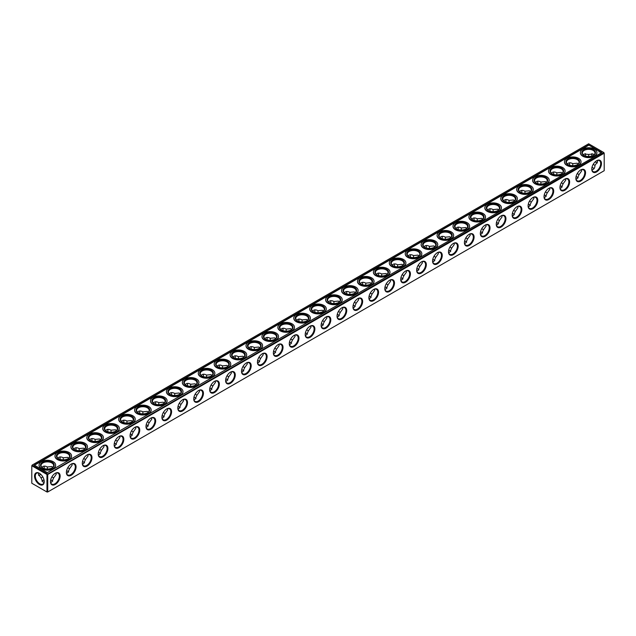 <?xml version="1.0" encoding="UTF-8"?>
<svg xmlns="http://www.w3.org/2000/svg" width="636" height="636" viewBox="0 0 636 636"><rect width="100%" height="100%" fill="white"/><g stroke="black" fill="none" stroke-linecap="round" stroke-linejoin="round"><path stroke-width="0.95" d="M591.973 167.467A6.845 3.951 180 0 1 593.301 168.023M576.049 176.657A6.845 3.951 180 0 1 577.385 177.213M560.125 185.855A6.845 3.951 180 0 1 561.461 186.404M544.209 195.045A6.845 3.951 180 0 1 545.537 195.602M528.285 204.236A6.845 3.951 180 0 1 529.621 204.792M512.362 213.426A6.845 3.951 180 0 1 513.697 213.982M496.446 222.624A6.845 3.951 180 0 1 497.773 223.172M480.522 231.814A6.845 3.951 180 0 1 481.857 232.371M464.598 241.004A6.845 3.951 180 0 1 465.934 241.561M448.682 250.194A6.845 3.951 180 0 1 450.01 250.751M432.758 259.393A6.845 3.951 180 0 1 434.086 259.941M416.834 268.583A6.845 3.951 180 0 1 418.17 269.131M400.919 277.773A6.845 3.951 180 0 1 402.246 278.33M384.995 286.963A6.845 3.951 180 0 1 386.322 287.52M369.071 296.153A6.845 3.951 180 0 1 370.406 296.71M353.155 305.352A6.845 3.951 180 0 1 354.483 305.9M337.231 314.542A6.845 3.951 180 0 1 338.559 315.098M321.307 323.732A6.845 3.951 180 0 1 322.643 324.288M305.391 332.922A6.845 3.951 180 0 1 306.719 333.479M289.467 342.12A6.845 3.951 180 0 1 290.795 342.669M273.544 351.31A6.845 3.951 180 0 1 274.879 351.867M257.628 360.501A6.845 3.951 180 0 1 258.955 361.057M241.704 369.691A6.845 3.951 180 0 1 243.031 370.247M225.78 378.889A6.845 3.951 180 0 1 227.116 379.438M209.864 388.079A6.845 3.951 180 0 1 211.192 388.636M193.94 397.269A6.845 3.951 180 0 1 195.268 397.826M178.016 406.46A6.845 3.951 180 0 1 179.352 407.016M162.101 415.65A6.845 3.951 180 0 1 163.428 416.206M146.177 424.848A6.845 3.951 180 0 1 147.504 425.397M130.253 434.038A6.845 3.951 180 0 1 131.588 434.595M114.337 443.228A6.845 3.951 180 0 1 115.665 443.785M98.413 452.419A6.845 3.951 180 0 1 99.741 452.975M82.489 461.617A6.845 3.951 180 0 1 83.825 462.165M66.573 470.807A6.845 3.951 180 0 1 67.901 471.363M42.699 480.554A6.845 3.951 180 0 1 44.027 479.997M50.649 479.997A6.845 3.951 180 0 1 51.977 480.554M47.724 474.488L604.2 153.204L604.2 170.71L47.724 491.986L47.724 474.488L46.961 474.488L46.961 491.986L47.724 491.986M46.961 474.488L31.8 465.735L31.8 483.233L46.961 491.986M591.989 167.395A6.304 3.641 180 0 1 593.118 167.912A6.304 3.641 180 0 1 594.064 168.612M576.065 176.585A6.304 3.641 180 0 1 577.194 177.102A6.304 3.641 180 0 1 578.14 177.802M560.141 185.776A6.304 3.641 180 0 1 561.278 186.3A6.304 3.641 180 0 1 562.216 186.992M544.225 194.974A6.304 3.641 180 0 1 545.354 195.491A6.304 3.641 180 0 1 546.3 196.182M528.301 204.164A6.304 3.641 180 0 1 529.43 204.681A6.304 3.641 180 0 1 530.376 205.38M512.378 213.354A6.304 3.641 180 0 1 513.514 213.871A6.304 3.641 180 0 1 514.452 214.57M496.462 222.544A6.304 3.641 180 0 1 497.591 223.061A6.304 3.641 180 0 1 498.537 223.761M480.538 231.743A6.304 3.641 180 0 1 481.667 232.259A6.304 3.641 180 0 1 482.613 232.951M464.614 240.933A6.304 3.641 180 0 1 465.751 241.449A6.304 3.641 180 0 1 466.689 242.141M448.698 250.123A6.304 3.641 180 0 1 449.827 250.64A6.304 3.641 180 0 1 450.773 251.339M432.774 259.313A6.304 3.641 180 0 1 433.903 259.83A6.304 3.641 180 0 1 434.849 260.529M416.85 268.503A6.304 3.641 180 0 1 417.987 269.028A6.304 3.641 180 0 1 418.925 269.72M400.934 277.701A6.304 3.641 180 0 1 402.063 278.218A6.304 3.641 180 0 1 403.009 278.91M385.011 286.892A6.304 3.641 180 0 1 386.139 287.408A6.304 3.641 180 0 1 387.086 288.108M369.087 296.082A6.304 3.641 180 0 1 370.224 296.599A6.304 3.641 180 0 1 371.162 297.298M353.171 305.272A6.304 3.641 180 0 1 354.3 305.797A6.304 3.641 180 0 1 355.246 306.488M337.247 314.47A6.304 3.641 180 0 1 338.376 314.987A6.304 3.641 180 0 1 339.322 315.679M321.323 323.66A6.304 3.641 180 0 1 322.46 324.177A6.304 3.641 180 0 1 323.398 324.877M305.407 332.851A6.304 3.641 180 0 1 306.536 333.367A6.304 3.641 180 0 1 307.482 334.067M289.483 342.041A6.304 3.641 180 0 1 290.612 342.558A6.304 3.641 180 0 1 291.558 343.257M273.56 351.239A6.304 3.641 180 0 1 274.696 351.756A6.304 3.641 180 0 1 275.634 352.447M257.644 360.429A6.304 3.641 180 0 1 258.773 360.946A6.304 3.641 180 0 1 259.719 361.646M241.72 369.619A6.304 3.641 180 0 1 242.849 370.136A6.304 3.641 180 0 1 243.795 370.836M225.796 378.81A6.304 3.641 180 0 1 226.933 379.326A6.304 3.641 180 0 1 227.871 380.026M209.88 388A6.304 3.641 180 0 1 211.009 388.524A6.304 3.641 180 0 1 211.955 389.216M193.956 397.198A6.304 3.641 180 0 1 195.085 397.715A6.304 3.641 180 0 1 196.031 398.406M178.032 406.388A6.304 3.641 180 0 1 179.169 406.905A6.304 3.641 180 0 1 180.107 407.604M162.116 415.578A6.304 3.641 180 0 1 163.245 416.095A6.304 3.641 180 0 1 164.191 416.795M146.193 424.768A6.304 3.641 180 0 1 147.321 425.293A6.304 3.641 180 0 1 148.268 425.985M130.269 433.967A6.304 3.641 180 0 1 131.406 434.483A6.304 3.641 180 0 1 132.344 435.175M114.353 443.157A6.304 3.641 180 0 1 115.482 443.674A6.304 3.641 180 0 1 116.428 444.373M98.429 452.347A6.304 3.641 180 0 1 99.558 452.864A6.304 3.641 180 0 1 100.504 453.563M82.505 461.537A6.304 3.641 180 0 1 83.642 462.054A6.304 3.641 180 0 1 84.58 462.754M66.589 470.735A6.304 3.641 180 0 1 67.718 471.252A6.304 3.641 180 0 1 68.664 471.944M41.936 481.142A6.304 3.641 180 0 1 42.882 480.442A6.304 3.641 180 0 1 44.011 479.926M50.665 479.926A6.304 3.641 180 0 1 51.794 480.442A6.304 3.641 180 0 1 52.74 481.142M50.459 481.659A6.845 3.951 -60 0 1 55.3 473.271A6.845 3.951 -60 0 1 60.142 476.07A6.845 3.951 -60 0 1 55.3 484.449A6.845 3.951 -60 0 1 50.459 481.659M66.383 472.461A6.845 3.951 -60 0 1 71.224 464.081A6.845 3.951 -60 0 1 76.058 466.872A6.845 3.951 -60 0 1 71.224 475.259A6.845 3.951 -60 0 1 66.383 472.461M82.298 463.27A6.845 3.951 -60 0 1 87.14 454.891A6.845 3.951 -60 0 1 91.982 457.682A6.845 3.951 -60 0 1 87.14 466.069A6.845 3.951 -60 0 1 82.298 463.27M98.222 454.08A6.845 3.951 -60 0 1 103.064 445.693A6.845 3.951 -60 0 1 107.905 448.491A6.845 3.951 -60 0 1 103.064 456.871A6.845 3.951 -60 0 1 98.222 454.08M114.146 444.89A6.845 3.951 -60 0 1 118.988 436.503A6.845 3.951 -60 0 1 123.821 439.301A6.845 3.951 -60 0 1 118.988 447.68A6.845 3.951 -60 0 1 114.146 444.89M130.062 435.692A6.845 3.951 -60 0 1 134.904 427.312A6.845 3.951 -60 0 1 139.745 430.103A6.845 3.951 -60 0 1 134.904 438.49A6.845 3.951 -60 0 1 130.062 435.692M145.986 426.502A6.845 3.951 -60 0 1 150.827 418.122A6.845 3.951 -60 0 1 155.669 420.913A6.845 3.951 -60 0 1 150.827 429.3A6.845 3.951 -60 0 1 145.986 426.502M161.91 417.311A6.845 3.951 -60 0 1 166.751 408.924A6.845 3.951 -60 0 1 171.585 411.723A6.845 3.951 -60 0 1 166.751 420.102A6.845 3.951 -60 0 1 161.91 417.311M177.826 408.121A6.845 3.951 -60 0 1 182.667 399.734A6.845 3.951 -60 0 1 187.509 402.532A6.845 3.951 -60 0 1 182.667 410.912A6.845 3.951 -60 0 1 177.826 408.121M193.749 398.923A6.845 3.951 -60 0 1 198.591 390.544A6.845 3.951 -60 0 1 203.433 393.334A6.845 3.951 -60 0 1 198.591 401.721A6.845 3.951 -60 0 1 193.749 398.923M209.673 389.733A6.845 3.951 -60 0 1 214.515 381.354A6.845 3.951 -60 0 1 219.348 384.144A6.845 3.951 -60 0 1 214.515 392.531A6.845 3.951 -60 0 1 209.673 389.733M225.597 380.543A6.845 3.951 -60 0 1 230.431 372.163A6.845 3.951 -60 0 1 235.272 374.954A6.845 3.951 -60 0 1 230.431 383.333A6.845 3.951 -60 0 1 225.597 380.543M241.513 371.352A6.845 3.951 -60 0 1 246.355 362.965A6.845 3.951 -60 0 1 251.196 365.764A6.845 3.951 -60 0 1 246.355 374.143A6.845 3.951 -60 0 1 241.513 371.352M257.437 362.162A6.845 3.951 -60 0 1 262.278 353.775A6.845 3.951 -60 0 1 267.112 356.573A6.845 3.951 -60 0 1 262.278 364.953A6.845 3.951 -60 0 1 257.437 362.162M273.361 352.964A6.845 3.951 -60 0 1 278.194 344.585A6.845 3.951 -60 0 1 283.036 347.375A6.845 3.951 -60 0 1 278.194 355.763A6.845 3.951 -60 0 1 273.361 352.964M289.277 343.774A6.845 3.951 -60 0 1 294.118 335.395A6.845 3.951 -60 0 1 298.96 338.185A6.845 3.951 -60 0 1 294.118 346.572A6.845 3.951 -60 0 1 289.277 343.774M305.2 334.584A6.845 3.951 -60 0 1 310.042 326.196A6.845 3.951 -60 0 1 314.876 328.995A6.845 3.951 -60 0 1 310.042 337.374A6.845 3.951 -60 0 1 305.2 334.584M321.124 325.394A6.845 3.951 -60 0 1 325.958 317.006A6.845 3.951 -60 0 1 330.8 319.805A6.845 3.951 -60 0 1 325.958 328.184A6.845 3.951 -60 0 1 321.124 325.394M337.04 316.195A6.845 3.951 -60 0 1 341.882 307.816A6.845 3.951 -60 0 1 346.723 310.606A6.845 3.951 -60 0 1 341.882 318.994A6.845 3.951 -60 0 1 337.04 316.195M352.964 307.005A6.845 3.951 -60 0 1 357.806 298.626A6.845 3.951 -60 0 1 362.639 301.416A6.845 3.951 -60 0 1 357.806 309.804A6.845 3.951 -60 0 1 352.964 307.005M368.888 297.815A6.845 3.951 -60 0 1 373.722 289.428A6.845 3.951 -60 0 1 378.563 292.226A6.845 3.951 -60 0 1 373.722 300.605A6.845 3.951 -60 0 1 368.888 297.815M384.804 288.625A6.845 3.951 -60 0 1 389.645 280.238A6.845 3.951 -60 0 1 394.487 283.036A6.845 3.951 -60 0 1 389.645 291.415A6.845 3.951 -60 0 1 384.804 288.625M400.728 279.427A6.845 3.951 -60 0 1 405.569 271.047A6.845 3.951 -60 0 1 410.403 273.838A6.845 3.951 -60 0 1 405.569 282.225A6.845 3.951 -60 0 1 400.728 279.427M416.652 270.236A6.845 3.951 -60 0 1 421.485 261.857A6.845 3.951 -60 0 1 426.327 264.648A6.845 3.951 -60 0 1 421.485 273.035A6.845 3.951 -60 0 1 416.652 270.236M432.567 261.046A6.845 3.951 -60 0 1 437.409 252.667A6.845 3.951 -60 0 1 442.251 255.457A6.845 3.951 -60 0 1 437.409 263.837A6.845 3.951 -60 0 1 432.567 261.046M448.491 251.856A6.845 3.951 -60 0 1 453.333 243.469A6.845 3.951 -60 0 1 458.174 246.267A6.845 3.951 -60 0 1 453.333 254.646A6.845 3.951 -60 0 1 448.491 251.856M464.415 242.666A6.845 3.951 -60 0 1 469.249 234.279A6.845 3.951 -60 0 1 474.09 237.077A6.845 3.951 -60 0 1 469.249 245.456A6.845 3.951 -60 0 1 464.415 242.666M480.331 233.468A6.845 3.951 -60 0 1 485.173 225.088A6.845 3.951 -60 0 1 490.014 227.879A6.845 3.951 -60 0 1 485.173 236.266A6.845 3.951 -60 0 1 480.331 233.468M496.255 224.277A6.845 3.951 -60 0 1 501.096 215.898A6.845 3.951 -60 0 1 505.938 218.689A6.845 3.951 -60 0 1 501.096 227.076A6.845 3.951 -60 0 1 496.255 224.277M512.179 215.087A6.845 3.951 -60 0 1 517.012 206.7A6.845 3.951 -60 0 1 521.854 209.498A6.845 3.951 -60 0 1 517.012 217.878A6.845 3.951 -60 0 1 512.179 215.087M528.095 205.897A6.845 3.951 -60 0 1 532.936 197.51A6.845 3.951 -60 0 1 537.778 200.308A6.845 3.951 -60 0 1 532.936 208.688A6.845 3.951 -60 0 1 528.095 205.897M544.019 196.699A6.845 3.951 -60 0 1 548.86 188.32A6.845 3.951 -60 0 1 553.702 191.11A6.845 3.951 -60 0 1 548.86 199.497A6.845 3.951 -60 0 1 544.019 196.699M559.942 187.509A6.845 3.951 -60 0 1 564.776 179.129A6.845 3.951 -60 0 1 569.618 181.92A6.845 3.951 -60 0 1 564.776 190.307A6.845 3.951 -60 0 1 559.942 187.509M575.858 178.319A6.845 3.951 -60 0 1 580.7 169.931A6.845 3.951 -60 0 1 585.541 172.73A6.845 3.951 -60 0 1 580.7 181.109A6.845 3.951 -60 0 1 575.858 178.319M591.782 169.128A6.845 3.951 -60 0 1 596.624 160.741A6.845 3.951 -60 0 1 601.465 163.539A6.845 3.951 -60 0 1 596.624 171.919A6.845 3.951 -60 0 1 591.782 169.128M604.2 153.204L603.818 152.545L47.342 474.265M34.535 476.07A6.845 3.951 60 0 1 39.376 473.271A6.845 3.951 60 0 1 44.218 481.659A6.845 3.951 60 0 1 39.376 484.449A6.845 3.951 60 0 1 34.535 476.07M31.8 465.735L32.182 465.075L47.342 473.82M585.533 154.572A6.845 3.951 -60 0 1 585.351 156.003M569.618 163.762A6.845 3.951 -60 0 1 569.427 165.193M553.694 172.96A6.845 3.951 -60 0 1 553.511 174.383M537.77 182.15A6.845 3.951 -60 0 1 537.587 183.581M521.854 191.341A6.845 3.951 -60 0 1 521.663 192.772M505.93 200.531A6.845 3.951 -60 0 1 505.747 201.962M490.006 209.721A6.845 3.951 -60 0 1 489.823 211.152M474.09 218.919A6.845 3.951 -60 0 1 473.9 220.35M458.166 228.109A6.845 3.951 -60 0 1 457.984 229.54M442.243 237.3A6.845 3.951 -60 0 1 442.06 238.731M426.327 246.49A6.845 3.951 -60 0 1 426.136 247.921M410.403 255.688A6.845 3.951 -60 0 1 410.22 257.111M394.479 264.878A6.845 3.951 -60 0 1 394.296 266.309M378.563 274.068A6.845 3.951 -60 0 1 378.372 275.499M362.639 283.259A6.845 3.951 -60 0 1 362.456 284.69M346.715 292.457A6.845 3.951 -60 0 1 346.533 293.88M330.8 301.647A6.845 3.951 -60 0 1 330.609 303.078M314.876 310.837A6.845 3.951 -60 0 1 314.693 312.268M298.952 320.027A6.845 3.951 -60 0 1 298.769 321.458M283.036 329.217A6.845 3.951 -60 0 1 282.845 330.648M267.112 338.416A6.845 3.951 -60 0 1 266.929 339.847M251.188 347.606A6.845 3.951 -60 0 1 251.005 349.037M235.272 356.796A6.845 3.951 -60 0 1 235.082 358.227M219.348 365.986A6.845 3.951 -60 0 1 219.166 367.417M203.425 375.184A6.845 3.951 -60 0 1 203.242 376.607M187.509 384.375A6.845 3.951 -60 0 1 187.318 385.806M171.585 393.565A6.845 3.951 -60 0 1 171.402 394.996M155.661 402.755A6.845 3.951 -60 0 1 155.478 404.186M139.745 411.953A6.845 3.951 -60 0 1 139.554 413.376M123.821 421.143A6.845 3.951 -60 0 1 123.638 422.574M107.897 430.333A6.845 3.951 -60 0 1 107.715 431.765M91.982 439.524A6.845 3.951 -60 0 1 91.791 440.955M76.058 448.714A6.845 3.951 -60 0 1 75.875 450.145M60.134 457.912A6.845 3.951 -60 0 1 59.951 459.343M44.218 467.102A6.845 3.951 -60 0 1 44.027 468.533M40.72 474.265A6.845 3.951 -60 0 1 39.575 475.14M596.425 162.609A6.845 3.951 60 0 1 595.28 161.735M591.973 156.003A6.845 3.951 60 0 1 591.782 154.572M597.315 160.495L597.578 161.735L594.962 165.376L593.197 164.358M594.962 165.376C594.891 168.023 593.873 169.518 591.909 169.852M581.391 169.685L581.654 170.925L579.046 174.566L577.281 173.549M579.046 174.566L577.194 178.652L575.993 179.042M565.468 178.875L565.738 180.123L563.122 183.756L561.357 182.739M563.122 183.756L561.278 187.843L560.07 188.232M549.552 188.073L549.814 189.313L547.198 192.954L545.434 191.929M547.198 192.954L545.354 197.033L544.146 197.422M533.628 197.263L533.89 198.504L531.283 202.145L529.518 201.127M531.283 202.145L529.43 206.223L528.23 206.62M517.704 206.454L517.974 207.694L515.359 211.335L513.594 210.317M515.359 211.335L513.514 215.413L512.306 215.811M501.788 215.644L502.05 216.884L499.435 220.525L497.67 219.507M499.435 220.525L497.591 224.611L496.382 225.001M485.864 224.842L486.127 226.082L483.519 229.723L481.754 228.698M483.519 229.723L481.667 233.802L480.466 234.191M469.94 234.032L470.211 235.272L467.595 238.913L465.83 237.888M467.595 238.913L465.751 242.992L464.542 243.389M454.025 243.222L454.287 244.463L451.671 248.104L449.906 247.086M451.671 248.104L449.827 252.182L448.618 252.579M438.101 252.413L438.363 253.653L435.755 257.294L433.99 256.276M435.755 257.294L433.903 261.38L432.703 261.77M422.177 261.611L422.447 262.851L419.832 266.484L418.067 265.466M419.832 266.484L417.987 270.57L416.779 270.96M406.261 270.801L406.523 272.041L403.908 275.682L402.143 274.657M403.908 275.682L402.063 279.76L400.855 280.15M390.337 279.991L390.599 281.231L387.992 284.872L386.227 283.855M387.992 284.872L386.139 288.951L384.939 289.348M374.413 289.181L374.684 290.421L372.068 294.063L370.303 293.045M372.068 294.063L370.224 298.149L369.015 298.538M358.497 298.371L358.76 299.62L356.144 303.253L354.379 302.235M356.144 303.253L354.3 307.339L353.091 307.729M342.573 307.57L342.836 308.81L340.228 312.451L338.463 311.425M340.228 312.451L338.376 316.529L337.175 316.919M326.65 316.76L326.912 318L324.304 321.641L322.539 320.624M324.304 321.641L322.46 325.719L321.252 326.117M310.734 325.95L310.996 327.19L308.38 330.831L306.616 329.814M308.38 330.831L306.536 334.91L305.328 335.307M294.81 335.14L295.072 336.38L292.465 340.022L290.692 339.004M292.465 340.022L290.612 344.108L289.412 344.497M278.886 344.338L279.148 345.579L276.541 349.22L274.776 348.194M276.541 349.22L274.696 353.298L273.488 353.688M262.97 353.529L263.232 354.769L260.617 358.41L258.852 357.392M260.617 358.41L258.773 362.488L257.564 362.886M247.046 362.719L247.309 363.959L244.701 367.6L242.928 366.582M244.701 367.6L242.849 371.678L241.648 372.076M231.122 371.909L231.385 373.149L228.777 376.79L227.012 375.773M228.777 376.79L226.933 380.877L225.724 381.266M215.207 381.107L215.469 382.347L212.853 385.98L211.088 384.963M212.853 385.98L211.009 390.067L209.8 390.456M199.283 390.297L199.545 391.538L196.937 395.179L195.165 394.153M196.937 395.179L195.085 399.257L193.885 399.647M183.359 399.488L183.621 400.728L181.014 404.369L179.249 403.351M181.014 404.369L179.169 408.447L177.961 408.845M167.443 408.678L167.705 409.918L165.09 413.559L163.325 412.541M165.09 413.559L163.245 417.645L162.037 418.035M151.519 417.868L151.781 419.116L149.174 422.749L147.401 421.732M149.174 422.749L147.321 426.836L146.121 427.225M135.595 427.066L135.858 428.306L133.25 431.947L131.485 430.922M133.25 431.947L131.406 436.026L130.197 436.415M119.679 436.256L119.942 437.496L117.326 441.138L115.561 440.12M117.326 441.138L115.482 445.216L114.273 445.613M103.755 445.446L104.018 446.687L101.41 450.328L99.637 449.31M101.41 450.328L99.558 454.406L98.357 454.804M87.832 454.637L88.094 455.877L85.486 459.518L83.721 458.5M85.486 459.518L83.642 463.604L82.434 463.994M71.916 463.835L72.178 465.075L69.562 468.716L67.798 467.691M69.562 468.716L67.718 472.794L66.51 473.184M44.091 482.382L42.882 481.985L41.038 477.906L42.803 476.889M55.992 473.025L56.254 474.265L53.647 477.906L51.874 476.889M53.647 477.906L51.794 481.985L50.594 482.382M55.101 473.391A6.304 3.641 -60 0 1 58.067 473.184A6.304 3.641 -60 0 1 58.067 480.458A6.304 3.641 -60 0 1 51.762 484.099A6.304 3.641 -60 0 1 50.467 481.428M71.025 464.201A6.304 3.641 -60 0 1 73.991 463.986A6.304 3.641 -60 0 1 73.991 471.268A6.304 3.641 -60 0 1 67.686 474.909A6.304 3.641 -60 0 1 66.383 472.238M86.949 455.002A6.304 3.641 -60 0 1 89.915 454.796A6.304 3.641 -60 0 1 89.915 462.078A6.304 3.641 -60 0 1 83.61 465.719A6.304 3.641 -60 0 1 82.306 463.04M102.865 445.812A6.304 3.641 -60 0 1 105.83 445.605A6.304 3.641 -60 0 1 105.83 452.888A6.304 3.641 -60 0 1 99.526 456.521A6.304 3.641 -60 0 1 98.23 453.85M118.789 436.622A6.304 3.641 -60 0 1 121.754 436.415A6.304 3.641 -60 0 1 121.754 443.69A6.304 3.641 -60 0 1 115.45 447.331A6.304 3.641 -60 0 1 114.146 444.659M134.713 427.432A6.304 3.641 -60 0 1 137.678 427.217A6.304 3.641 -60 0 1 137.678 434.499A6.304 3.641 -60 0 1 131.374 438.14A6.304 3.641 -60 0 1 130.07 435.469M150.629 418.234A6.304 3.641 -60 0 1 153.594 418.027A6.304 3.641 -60 0 1 153.594 425.309A6.304 3.641 -60 0 1 147.29 428.95A6.304 3.641 -60 0 1 145.994 426.279M166.553 409.043A6.304 3.641 -60 0 1 169.518 408.837A6.304 3.641 -60 0 1 169.518 416.119A6.304 3.641 -60 0 1 163.214 419.752A6.304 3.641 -60 0 1 161.91 417.081M182.476 399.853A6.304 3.641 -60 0 1 185.442 399.647A6.304 3.641 -60 0 1 185.442 406.921A6.304 3.641 -60 0 1 179.137 410.562A6.304 3.641 -60 0 1 177.834 407.891M198.392 390.663A6.304 3.641 -60 0 1 201.358 390.448A6.304 3.641 -60 0 1 201.358 397.731A6.304 3.641 -60 0 1 195.053 401.372A6.304 3.641 -60 0 1 193.757 398.7M214.316 381.465A6.304 3.641 -60 0 1 217.281 381.258A6.304 3.641 -60 0 1 217.281 388.54A6.304 3.641 -60 0 1 210.977 392.181A6.304 3.641 -60 0 1 209.673 389.51M230.24 372.275A6.304 3.641 -60 0 1 233.205 372.068A6.304 3.641 -60 0 1 233.205 379.35A6.304 3.641 -60 0 1 226.901 382.991A6.304 3.641 -60 0 1 225.597 380.312M246.156 363.084A6.304 3.641 -60 0 1 249.121 362.878A6.304 3.641 -60 0 1 249.121 370.152A6.304 3.641 -60 0 1 242.817 373.793A6.304 3.641 -60 0 1 241.521 371.122M262.08 353.894A6.304 3.641 -60 0 1 265.045 353.688A6.304 3.641 -60 0 1 265.045 360.962A6.304 3.641 -60 0 1 258.741 364.603A6.304 3.641 -60 0 1 257.437 361.932M278.004 344.704A6.304 3.641 -60 0 1 280.969 344.489A6.304 3.641 -60 0 1 280.969 351.772A6.304 3.641 -60 0 1 274.665 355.413A6.304 3.641 -60 0 1 273.361 352.742M293.919 335.506A6.304 3.641 -60 0 1 296.885 335.299A6.304 3.641 -60 0 1 296.885 342.581A6.304 3.641 -60 0 1 290.58 346.223A6.304 3.641 -60 0 1 289.285 343.543M309.843 326.316A6.304 3.641 -60 0 1 312.809 326.109A6.304 3.641 -60 0 1 312.809 333.391A6.304 3.641 -60 0 1 306.504 337.024A6.304 3.641 -60 0 1 305.2 334.353M325.767 317.125A6.304 3.641 -60 0 1 328.733 316.919A6.304 3.641 -60 0 1 328.733 324.193A6.304 3.641 -60 0 1 322.428 327.834A6.304 3.641 -60 0 1 321.124 325.163M341.683 307.935A6.304 3.641 -60 0 1 344.648 307.721A6.304 3.641 -60 0 1 344.648 315.003A6.304 3.641 -60 0 1 338.344 318.644A6.304 3.641 -60 0 1 337.048 315.973M357.607 298.737A6.304 3.641 -60 0 1 360.572 298.53A6.304 3.641 -60 0 1 360.572 305.813A6.304 3.641 -60 0 1 354.268 309.454A6.304 3.641 -60 0 1 352.964 306.783M373.531 289.547A6.304 3.641 -60 0 1 376.496 289.34A6.304 3.641 -60 0 1 376.496 296.622A6.304 3.641 -60 0 1 370.192 300.256A6.304 3.641 -60 0 1 368.888 297.584M389.447 280.357A6.304 3.641 -60 0 1 392.412 280.15A6.304 3.641 -60 0 1 392.412 287.424A6.304 3.641 -60 0 1 386.108 291.065A6.304 3.641 -60 0 1 384.812 288.394M405.37 271.167A6.304 3.641 -60 0 1 408.336 270.952A6.304 3.641 -60 0 1 408.336 278.234A6.304 3.641 -60 0 1 402.031 281.875A6.304 3.641 -60 0 1 400.728 279.204M421.294 261.968A6.304 3.641 -60 0 1 424.26 261.762A6.304 3.641 -60 0 1 424.26 269.044A6.304 3.641 -60 0 1 417.955 272.685A6.304 3.641 -60 0 1 416.652 270.014M437.21 252.778A6.304 3.641 -60 0 1 440.176 252.572A6.304 3.641 -60 0 1 440.176 259.854A6.304 3.641 -60 0 1 433.871 263.495A6.304 3.641 -60 0 1 432.575 260.816M453.134 243.588A6.304 3.641 -60 0 1 456.099 243.381A6.304 3.641 -60 0 1 456.099 250.656A6.304 3.641 -60 0 1 449.795 254.297A6.304 3.641 -60 0 1 448.491 251.625M469.058 234.398A6.304 3.641 -60 0 1 472.023 234.191A6.304 3.641 -60 0 1 472.023 241.465A6.304 3.641 -60 0 1 465.719 245.106A6.304 3.641 -60 0 1 464.415 242.435M484.982 225.208A6.304 3.641 -60 0 1 487.939 224.993A6.304 3.641 -60 0 1 487.939 232.275A6.304 3.641 -60 0 1 481.635 235.916A6.304 3.641 -60 0 1 480.339 233.245M500.898 216.009A6.304 3.641 -60 0 1 503.863 215.803A6.304 3.641 -60 0 1 503.863 223.085A6.304 3.641 -60 0 1 497.559 226.726A6.304 3.641 -60 0 1 496.255 224.047M516.822 206.819A6.304 3.641 -60 0 1 519.787 206.613A6.304 3.641 -60 0 1 519.787 213.895A6.304 3.641 -60 0 1 513.483 217.528A6.304 3.641 -60 0 1 512.179 214.857M532.745 197.629A6.304 3.641 -60 0 1 535.703 197.422A6.304 3.641 -60 0 1 535.703 204.697A6.304 3.641 -60 0 1 529.398 208.338A6.304 3.641 -60 0 1 528.103 205.667M548.661 188.439A6.304 3.641 -60 0 1 551.627 188.224A6.304 3.641 -60 0 1 551.627 195.506A6.304 3.641 -60 0 1 545.322 199.148A6.304 3.641 -60 0 1 544.019 196.476M564.585 179.241A6.304 3.641 -60 0 1 567.551 179.034A6.304 3.641 -60 0 1 567.551 186.316A6.304 3.641 -60 0 1 561.246 189.957A6.304 3.641 -60 0 1 559.942 187.286M580.509 170.05A6.304 3.641 -60 0 1 583.474 169.844A6.304 3.641 -60 0 1 583.474 177.126A6.304 3.641 -60 0 1 577.162 180.759A6.304 3.641 -60 0 1 575.866 178.088M596.425 160.86A6.304 3.641 -60 0 1 599.39 160.654A6.304 3.641 -60 0 1 599.39 167.928A6.304 3.641 -60 0 1 593.086 171.569A6.304 3.641 -60 0 1 591.782 168.898M32.182 465.075L588.658 143.792L603.818 152.545M44.218 481.428A6.304 3.641 60 0 1 42.914 484.099A6.304 3.641 60 0 1 38.057 482.414A6.304 3.641 60 0 1 35.306 476.07A6.304 3.641 60 0 1 36.61 473.184A6.304 3.641 60 0 1 39.575 473.391M585.406 153.618A6.304 3.641 -60 0 1 585.541 154.786A6.304 3.641 -60 0 1 585.422 156.027M569.49 162.816A6.304 3.641 -60 0 1 569.618 163.977A6.304 3.641 -60 0 1 569.498 165.217M553.566 172.006A6.304 3.641 -60 0 1 553.702 173.167A6.304 3.641 -60 0 1 553.582 174.407M537.643 181.196A6.304 3.641 -60 0 1 537.778 182.365A6.304 3.641 -60 0 1 537.659 183.597M521.727 190.387A6.304 3.641 -60 0 1 521.854 191.555A6.304 3.641 -60 0 1 521.735 192.795M505.803 199.585A6.304 3.641 -60 0 1 505.938 200.745A6.304 3.641 -60 0 1 505.819 201.986M489.879 208.775A6.304 3.641 -60 0 1 490.014 209.936A6.304 3.641 -60 0 1 489.895 211.176M473.963 217.965A6.304 3.641 -60 0 1 474.09 219.134A6.304 3.641 -60 0 1 473.971 220.366M458.039 227.155A6.304 3.641 -60 0 1 458.174 228.324A6.304 3.641 -60 0 1 458.055 229.564M442.115 236.354A6.304 3.641 -60 0 1 442.251 237.514A6.304 3.641 -60 0 1 442.131 238.754M426.2 245.544A6.304 3.641 -60 0 1 426.327 246.704A6.304 3.641 -60 0 1 426.207 247.945M410.276 254.734A6.304 3.641 -60 0 1 410.403 255.903A6.304 3.641 -60 0 1 410.292 257.135M394.352 263.924A6.304 3.641 -60 0 1 394.487 265.093A6.304 3.641 -60 0 1 394.368 266.333M378.436 273.114A6.304 3.641 -60 0 1 378.563 274.283A6.304 3.641 -60 0 1 378.444 275.523M362.512 282.312A6.304 3.641 -60 0 1 362.639 283.473A6.304 3.641 -60 0 1 362.528 284.713M346.588 291.503A6.304 3.641 -60 0 1 346.723 292.663A6.304 3.641 -60 0 1 346.604 293.904M330.672 300.693A6.304 3.641 -60 0 1 330.8 301.861A6.304 3.641 -60 0 1 330.68 303.094M314.748 309.883A6.304 3.641 -60 0 1 314.876 311.052A6.304 3.641 -60 0 1 314.764 312.292M298.825 319.081A6.304 3.641 -60 0 1 298.96 320.242A6.304 3.641 -60 0 1 298.841 321.482M282.909 328.271A6.304 3.641 -60 0 1 283.036 329.432A6.304 3.641 -60 0 1 282.917 330.672M266.985 337.462A6.304 3.641 -60 0 1 267.112 338.63A6.304 3.641 -60 0 1 267.001 339.863M251.061 346.652A6.304 3.641 -60 0 1 251.196 347.82A6.304 3.641 -60 0 1 251.077 349.061M235.145 355.85A6.304 3.641 -60 0 1 235.272 357.011A6.304 3.641 -60 0 1 235.153 358.251M219.221 365.04A6.304 3.641 -60 0 1 219.348 366.201A6.304 3.641 -60 0 1 219.237 367.441M203.297 374.23A6.304 3.641 -60 0 1 203.433 375.399A6.304 3.641 -60 0 1 203.313 376.631M187.381 383.421A6.304 3.641 -60 0 1 187.509 384.589A6.304 3.641 -60 0 1 187.389 385.829M171.458 392.611A6.304 3.641 -60 0 1 171.585 393.779A6.304 3.641 -60 0 1 171.474 395.02M155.534 401.809A6.304 3.641 -60 0 1 155.669 402.97A6.304 3.641 -60 0 1 155.55 404.21M139.618 410.999A6.304 3.641 -60 0 1 139.745 412.16A6.304 3.641 -60 0 1 139.626 413.4M123.694 420.189A6.304 3.641 -60 0 1 123.821 421.358A6.304 3.641 -60 0 1 123.71 422.59M107.77 429.38A6.304 3.641 -60 0 1 107.905 430.548A6.304 3.641 -60 0 1 107.786 431.788M91.854 438.578A6.304 3.641 -60 0 1 91.982 439.738A6.304 3.641 -60 0 1 91.862 440.979M75.93 447.768A6.304 3.641 -60 0 1 76.058 448.929A6.304 3.641 -60 0 1 75.946 450.169M60.007 456.958A6.304 3.641 -60 0 1 60.142 458.127A6.304 3.641 -60 0 1 60.023 459.359M44.091 466.148A6.304 3.641 -60 0 1 44.218 467.317A6.304 3.641 -60 0 1 44.099 468.557M40.776 474.313A6.304 3.641 -60 0 1 39.758 475.036A6.304 3.641 -60 0 1 38.685 475.505M591.901 156.027A6.304 3.641 60 0 1 591.782 154.786A6.304 3.641 60 0 1 591.909 153.618M597.315 162.975A6.304 3.641 60 0 1 596.242 162.506A6.304 3.641 60 0 1 595.224 161.79M572.742 165.686L572.742 163.651L577.194 163.206L578.14 164.056M588.658 156.496L588.658 154.453L593.118 154.015L594.064 154.858M583.26 154.858L584.206 154.015L588.658 154.453M556.818 174.876L556.818 172.841L561.278 172.396L562.216 173.246M567.336 164.056C568.608 162.53 570.405 162.395 572.742 163.651L572.742 163.651M540.894 184.074L540.894 182.031L545.354 181.594L546.3 182.437M551.42 173.246C552.684 171.72 554.489 171.585 556.818 172.841L556.818 172.841M524.978 193.264L524.978 191.221L529.43 190.784L530.376 191.627M535.496 182.437C536.768 180.91 538.565 180.775 540.894 182.031L540.894 182.031M509.054 202.455L509.054 200.419L513.514 199.974L514.452 200.825M519.572 191.627C520.844 190.1 522.641 189.965 524.978 191.221L524.978 191.221M493.131 211.645L493.131 209.61L497.591 209.165L498.537 210.015M503.656 200.825C504.92 199.299 506.725 199.155 509.054 200.419L509.054 200.419M477.215 220.843L477.215 218.8L481.667 218.355L482.613 219.205M487.733 210.015C489.005 208.489 490.801 208.354 493.131 209.61L493.131 209.61M461.291 230.033L461.291 227.99L465.751 227.553L466.689 228.396M471.809 219.205C473.081 217.679 474.877 217.544 477.215 218.8L477.215 218.8M445.367 239.223L445.367 237.18L449.827 236.743L450.773 237.594M455.893 228.396C457.157 226.869 458.961 226.734 461.291 227.99L461.291 227.99M429.451 248.414L429.451 246.378L433.903 245.933L434.849 246.784M439.969 237.594C441.241 236.059 443.038 235.924 445.367 237.18L445.367 237.18M413.527 257.604L413.527 255.569L417.987 255.123L418.925 255.974M424.045 246.784C425.317 245.258 427.114 245.122 429.451 246.378L429.451 246.378M397.603 266.802L397.603 264.759L402.063 264.322L403.009 265.164M408.129 255.974C409.393 254.448 411.198 254.313 413.527 255.569L413.527 255.569M381.687 275.992L381.687 273.949L386.139 273.512L387.086 274.355M392.205 265.164C393.477 263.638 395.274 263.503 397.603 264.759L397.603 264.759M365.764 285.182L365.764 283.147L370.224 282.702L371.162 283.553M376.281 274.355C377.553 272.828 379.35 272.693 381.687 273.949L381.687 273.949M349.84 294.373L349.84 292.337L354.3 291.892L355.246 292.743M360.366 283.553C361.63 282.026 363.434 281.891 365.764 283.147L365.764 283.147M333.924 303.571L333.924 301.528L338.376 301.09L339.322 301.933M344.442 292.743C345.714 291.216 347.51 291.081 349.84 292.337L349.84 292.337M318 312.761L318 310.718L322.46 310.281L323.398 311.123M328.518 301.933C329.79 300.407 331.587 300.272 333.924 301.528L333.924 301.528M302.076 321.951L302.076 319.916L306.536 319.471L307.482 320.321M312.602 311.123C313.866 309.597 315.671 309.462 318 310.718L318 310.718M286.16 331.141L286.16 329.106L290.612 328.661L291.558 329.512M296.678 320.321C297.95 318.795 299.747 318.652 302.076 319.916L302.076 319.916M270.236 340.34L270.236 338.296L274.696 337.851L275.634 338.702M280.754 329.512C282.026 327.985 283.823 327.85 286.16 329.106L286.16 329.106M254.313 349.53L254.313 347.487L258.773 347.049L259.719 347.892M264.838 338.702C266.102 337.175 267.907 337.04 270.236 338.296L270.236 338.296M238.397 358.72L238.397 356.677L242.849 356.24L243.795 357.09M248.915 347.892C250.186 346.366 251.983 346.23 254.313 347.487L254.313 347.487M222.473 367.91L222.473 365.875L226.933 365.43L227.871 366.28M232.991 357.09C234.263 355.556 236.059 355.421 238.397 356.677L238.397 356.677M206.549 377.1L206.549 375.065L211.009 374.62L211.955 375.471M217.075 366.28C218.339 364.754 220.143 364.619 222.473 365.875L222.473 365.875M190.633 386.298L190.633 384.255L195.085 383.818L196.031 384.661M201.151 375.471C202.423 373.944 204.22 373.809 206.549 375.065L206.549 375.065M174.709 395.489L174.709 393.445L179.169 393.008L180.107 393.859M185.227 384.661C186.499 383.134 188.296 382.999 190.633 384.255L190.633 384.255M158.785 404.679L158.785 402.644L163.245 402.198L164.191 403.049M169.311 393.859C170.575 392.325 172.38 392.189 174.709 393.445L174.709 393.445M142.869 413.869L142.869 411.834L147.321 411.389L148.268 412.239M153.387 403.049C154.659 401.523 156.456 401.388 158.785 402.644L158.785 402.644M126.946 423.067L126.946 421.024L131.406 420.587L132.344 421.43M137.463 412.239C138.735 410.713 140.532 410.578 142.869 411.834L142.869 411.834M111.022 432.257L111.022 430.214L115.482 429.777L116.428 430.62M121.548 421.43C122.812 419.903 124.616 419.768 126.946 421.024L126.946 421.024M95.106 441.448L95.106 439.412L99.558 438.967L100.504 439.818M105.624 430.62C106.896 429.093 108.692 428.958 111.022 430.214L111.022 430.214M79.182 450.638L79.182 448.603L83.642 448.157L84.58 449.008M89.7 439.818C90.972 438.291 92.769 438.148 95.106 439.412L95.106 439.412M63.258 459.836L63.258 457.793L67.718 457.348L68.664 458.198M73.784 449.008C75.048 447.482 76.853 447.347 79.182 448.603L79.182 448.603M47.342 469.026L47.342 466.983L51.794 466.546L52.74 467.388M57.86 458.198C59.132 456.672 60.929 456.537 63.258 457.793L63.258 457.793M41.038 477.906L38.422 474.265L38.685 473.025M41.936 467.388C43.208 465.862 45.005 465.727 47.342 466.983L47.342 466.983M601.783 152.545L588.658 144.968L34.217 465.075L47.342 472.643L601.783 152.545M568.099 164.637A6.304 3.641 180 0 1 566.438 162.18A6.304 3.641 180 0 1 572.742 158.539A6.304 3.641 180 0 1 579.046 162.18A6.304 3.641 180 0 1 577.385 164.637M584.023 155.446A6.304 3.641 180 0 1 582.353 152.982A6.304 3.641 180 0 1 588.658 149.341A6.304 3.641 180 0 1 594.962 152.982A6.304 3.641 180 0 1 593.301 155.446M552.175 173.835A6.304 3.641 180 0 1 550.514 171.37A6.304 3.641 180 0 1 556.818 167.729A6.304 3.641 180 0 1 563.122 171.37A6.304 3.641 180 0 1 561.461 173.835M536.259 183.025A6.304 3.641 180 0 1 534.59 180.56A6.304 3.641 180 0 1 540.894 176.919A6.304 3.641 180 0 1 547.198 180.56A6.304 3.641 180 0 1 545.537 183.025M520.335 192.215A6.304 3.641 180 0 1 518.674 189.751A6.304 3.641 180 0 1 524.978 186.109A6.304 3.641 180 0 1 531.283 189.751A6.304 3.641 180 0 1 529.621 192.215M504.412 201.405A6.304 3.641 180 0 1 502.75 198.941A6.304 3.641 180 0 1 509.054 195.308A6.304 3.641 180 0 1 515.359 198.941A6.304 3.641 180 0 1 513.697 201.405M488.496 210.603A6.304 3.641 180 0 1 486.826 208.139A6.304 3.641 180 0 1 493.131 204.498A6.304 3.641 180 0 1 499.435 208.139A6.304 3.641 180 0 1 497.773 210.603M472.572 219.794A6.304 3.641 180 0 1 470.91 217.329A6.304 3.641 180 0 1 477.215 213.688A6.304 3.641 180 0 1 483.519 217.329A6.304 3.641 180 0 1 481.857 219.794M456.648 228.984A6.304 3.641 180 0 1 454.986 226.519A6.304 3.641 180 0 1 461.291 222.878A6.304 3.641 180 0 1 467.595 226.519A6.304 3.641 180 0 1 465.934 228.984M440.732 238.174A6.304 3.641 180 0 1 439.063 235.71A6.304 3.641 180 0 1 445.367 232.076A6.304 3.641 180 0 1 451.671 235.71A6.304 3.641 180 0 1 450.01 238.174M424.808 247.364A6.304 3.641 180 0 1 423.147 244.908A6.304 3.641 180 0 1 429.451 241.267A6.304 3.641 180 0 1 435.755 244.908A6.304 3.641 180 0 1 434.086 247.364M408.884 256.562A6.304 3.641 180 0 1 407.223 254.098A6.304 3.641 180 0 1 413.527 250.457A6.304 3.641 180 0 1 419.832 254.098A6.304 3.641 180 0 1 418.17 256.562M392.969 265.753A6.304 3.641 180 0 1 391.299 263.288A6.304 3.641 180 0 1 397.603 259.647A6.304 3.641 180 0 1 403.908 263.288A6.304 3.641 180 0 1 402.246 265.753M377.045 274.943A6.304 3.641 180 0 1 375.383 272.478A6.304 3.641 180 0 1 381.687 268.837A6.304 3.641 180 0 1 387.992 272.478A6.304 3.641 180 0 1 386.322 274.943M361.121 284.133A6.304 3.641 180 0 1 359.459 281.676A6.304 3.641 180 0 1 365.764 278.035A6.304 3.641 180 0 1 372.068 281.676A6.304 3.641 180 0 1 370.406 284.133M345.205 293.331A6.304 3.641 180 0 1 343.535 290.867A6.304 3.641 180 0 1 349.84 287.226A6.304 3.641 180 0 1 356.144 290.867A6.304 3.641 180 0 1 354.483 293.331M329.281 302.521A6.304 3.641 180 0 1 327.62 300.057A6.304 3.641 180 0 1 333.924 296.416A6.304 3.641 180 0 1 340.228 300.057A6.304 3.641 180 0 1 338.559 302.521M313.357 311.712A6.304 3.641 180 0 1 311.696 309.247A6.304 3.641 180 0 1 318 305.606A6.304 3.641 180 0 1 324.304 309.247A6.304 3.641 180 0 1 322.643 311.712M297.441 320.902A6.304 3.641 180 0 1 295.772 318.437A6.304 3.641 180 0 1 302.076 314.804A6.304 3.641 180 0 1 308.38 318.437A6.304 3.641 180 0 1 306.719 320.902M281.517 330.1A6.304 3.641 180 0 1 279.856 327.635A6.304 3.641 180 0 1 286.16 323.994A6.304 3.641 180 0 1 292.465 327.635A6.304 3.641 180 0 1 290.795 330.1M265.594 339.29A6.304 3.641 180 0 1 263.932 336.826A6.304 3.641 180 0 1 270.236 333.185A6.304 3.641 180 0 1 276.541 336.826A6.304 3.641 180 0 1 274.879 339.29M249.678 348.48A6.304 3.641 180 0 1 248.008 346.016A6.304 3.641 180 0 1 254.313 342.375A6.304 3.641 180 0 1 260.617 346.016A6.304 3.641 180 0 1 258.955 348.48M233.754 357.671A6.304 3.641 180 0 1 232.092 355.206A6.304 3.641 180 0 1 238.397 351.573A6.304 3.641 180 0 1 244.701 355.206A6.304 3.641 180 0 1 243.031 357.671M217.83 366.869A6.304 3.641 180 0 1 216.168 364.404A6.304 3.641 180 0 1 222.473 360.763A6.304 3.641 180 0 1 228.777 364.404A6.304 3.641 180 0 1 227.116 366.869M201.914 376.059A6.304 3.641 180 0 1 200.245 373.594A6.304 3.641 180 0 1 206.549 369.953A6.304 3.641 180 0 1 212.853 373.594A6.304 3.641 180 0 1 211.192 376.059M185.99 385.249A6.304 3.641 180 0 1 184.329 382.785A6.304 3.641 180 0 1 190.633 379.143A6.304 3.641 180 0 1 196.937 382.785A6.304 3.641 180 0 1 195.268 385.249M170.066 394.439A6.304 3.641 180 0 1 168.405 391.975A6.304 3.641 180 0 1 174.709 388.334A6.304 3.641 180 0 1 181.014 391.975A6.304 3.641 180 0 1 179.352 394.439M154.143 403.629A6.304 3.641 180 0 1 152.481 401.173A6.304 3.641 180 0 1 158.785 397.532A6.304 3.641 180 0 1 165.09 401.173A6.304 3.641 180 0 1 163.428 403.629M138.227 412.828A6.304 3.641 180 0 1 136.565 410.363A6.304 3.641 180 0 1 142.869 406.722A6.304 3.641 180 0 1 149.174 410.363A6.304 3.641 180 0 1 147.504 412.828M122.303 422.018A6.304 3.641 180 0 1 120.641 419.553A6.304 3.641 180 0 1 126.946 415.912A6.304 3.641 180 0 1 133.25 419.553A6.304 3.641 180 0 1 131.588 422.018M106.379 431.208A6.304 3.641 180 0 1 104.717 428.743A6.304 3.641 180 0 1 111.022 425.102A6.304 3.641 180 0 1 117.326 428.743A6.304 3.641 180 0 1 115.665 431.208M90.463 440.398A6.304 3.641 180 0 1 88.802 437.934A6.304 3.641 180 0 1 95.106 434.301A6.304 3.641 180 0 1 101.41 437.934A6.304 3.641 180 0 1 99.741 440.398M74.539 449.596A6.304 3.641 180 0 1 72.878 447.132A6.304 3.641 180 0 1 79.182 443.491A6.304 3.641 180 0 1 85.486 447.132A6.304 3.641 180 0 1 83.825 449.596M58.615 458.787A6.304 3.641 180 0 1 56.954 456.322A6.304 3.641 180 0 1 63.258 452.681A6.304 3.641 180 0 1 69.562 456.322A6.304 3.641 180 0 1 67.901 458.787M42.699 467.977A6.304 3.641 180 0 1 41.038 465.512A6.304 3.641 180 0 1 47.342 461.871A6.304 3.641 180 0 1 53.647 465.512A6.304 3.641 180 0 1 51.977 467.977M588.658 144.968L601.529 152.688M588.658 145.262L34.471 465.218M567.9 164.533L567.9 164.533A6.845 3.951 180 0 1 567.9 158.944A6.845 3.951 180 0 1 577.583 158.944A6.845 3.951 180 0 1 577.583 164.533A6.845 3.951 180 0 1 567.9 164.533M583.824 155.335L583.824 155.335A6.845 3.951 180 0 1 583.824 149.746A6.845 3.951 180 0 1 593.499 149.746A6.845 3.951 180 0 1 593.499 155.335A6.845 3.951 180 0 1 583.824 155.335M551.976 173.723L551.976 173.723A6.845 3.951 180 0 1 551.976 168.135A6.845 3.951 180 0 1 561.66 168.135A6.845 3.951 180 0 1 561.66 173.723A6.845 3.951 180 0 1 551.976 173.723M536.061 182.914L536.061 182.914A6.845 3.951 180 0 1 536.061 177.325A6.845 3.951 180 0 1 545.736 177.325A6.845 3.951 180 0 1 545.736 182.914A6.845 3.951 180 0 1 536.061 182.914M520.137 192.104L520.137 192.104A6.845 3.951 180 0 1 520.137 186.515A6.845 3.951 180 0 1 529.82 186.515A6.845 3.951 180 0 1 529.82 192.104A6.845 3.951 180 0 1 520.137 192.104M504.213 201.294L504.213 201.294A6.845 3.951 180 0 1 504.213 195.705A6.845 3.951 180 0 1 513.896 195.705A6.845 3.951 180 0 1 513.896 201.294A6.845 3.951 180 0 1 504.213 201.294M488.297 210.492L488.297 210.492A6.845 3.951 180 0 1 488.297 204.903A6.845 3.951 180 0 1 497.972 204.903A6.845 3.951 180 0 1 497.972 210.492A6.845 3.951 180 0 1 488.297 210.492M472.373 219.682L472.373 219.682A6.845 3.951 180 0 1 472.373 214.094A6.845 3.951 180 0 1 482.056 214.094A6.845 3.951 180 0 1 482.056 219.682A6.845 3.951 180 0 1 472.373 219.682M456.449 228.873L456.449 228.873A6.845 3.951 180 0 1 456.449 223.284A6.845 3.951 180 0 1 466.132 223.284A6.845 3.951 180 0 1 466.132 228.873A6.845 3.951 180 0 1 456.449 228.873M440.533 238.063L440.533 238.063A6.845 3.951 180 0 1 440.533 232.474A6.845 3.951 180 0 1 450.208 232.474A6.845 3.951 180 0 1 450.208 238.063A6.845 3.951 180 0 1 440.533 238.063M424.61 247.261L424.61 247.261A6.845 3.951 180 0 1 424.61 241.672A6.845 3.951 180 0 1 434.293 241.672A6.845 3.951 180 0 1 434.293 247.261A6.845 3.951 180 0 1 424.61 247.261M408.686 256.451L408.686 256.451A6.845 3.951 180 0 1 408.686 250.862A6.845 3.951 180 0 1 418.369 250.862A6.845 3.951 180 0 1 418.369 256.451A6.845 3.951 180 0 1 408.686 256.451M392.77 265.641L392.77 265.641A6.845 3.951 180 0 1 392.77 260.052A6.845 3.951 180 0 1 402.445 260.052A6.845 3.951 180 0 1 402.445 265.641A6.845 3.951 180 0 1 392.77 265.641M376.846 274.832L376.846 274.832A6.845 3.951 180 0 1 376.846 269.243A6.845 3.951 180 0 1 386.521 269.243A6.845 3.951 180 0 1 386.529 274.832A6.845 3.951 180 0 1 376.846 274.832M360.922 284.03L360.922 284.03A6.845 3.951 180 0 1 360.922 278.441A6.845 3.951 180 0 1 370.605 278.441A6.845 3.951 180 0 1 370.605 284.03A6.845 3.951 180 0 1 360.922 284.03M345.006 293.22L345.006 293.22A6.845 3.951 180 0 1 345.006 287.631A6.845 3.951 180 0 1 354.681 287.631A6.845 3.951 180 0 1 354.681 293.22A6.845 3.951 180 0 1 345.006 293.22M329.082 302.41L329.082 302.41A6.845 3.951 180 0 1 329.082 296.821A6.845 3.951 180 0 1 338.757 296.821A6.845 3.951 180 0 1 338.757 302.41A6.845 3.951 180 0 1 329.082 302.41M313.158 311.6L313.158 311.6A6.845 3.951 180 0 1 313.158 306.011A6.845 3.951 180 0 1 322.842 306.011A6.845 3.951 180 0 1 322.842 311.6A6.845 3.951 180 0 1 313.158 311.6M297.243 320.79L297.243 320.79A6.845 3.951 180 0 1 297.243 315.202A6.845 3.951 180 0 1 306.918 315.202A6.845 3.951 180 0 1 306.918 320.79A6.845 3.951 180 0 1 297.243 320.79M281.319 329.989L281.319 329.989A6.845 3.951 180 0 1 281.319 324.4A6.845 3.951 180 0 1 290.994 324.4A6.845 3.951 180 0 1 290.994 329.989A6.845 3.951 180 0 1 281.319 329.989M265.395 339.179L265.395 339.179A6.845 3.951 180 0 1 265.395 333.59A6.845 3.951 180 0 1 275.078 333.59A6.845 3.951 180 0 1 275.078 339.179A6.845 3.951 180 0 1 265.395 339.179M249.479 348.369A6.845 3.951 180 0 1 249.471 348.369A6.845 3.951 180 0 1 249.479 342.78A6.845 3.951 180 0 1 259.154 342.78A6.845 3.951 180 0 1 259.154 348.369A6.845 3.951 180 0 1 249.479 348.369M233.555 357.559L233.555 357.559A6.845 3.951 180 0 1 233.555 351.97A6.845 3.951 180 0 1 243.23 351.97A6.845 3.951 180 0 1 243.23 357.559A6.845 3.951 180 0 1 233.555 357.559M217.631 366.757L217.631 366.757A6.845 3.951 180 0 1 217.631 361.169A6.845 3.951 180 0 1 227.314 361.169A6.845 3.951 180 0 1 227.314 366.757A6.845 3.951 180 0 1 217.631 366.757M201.707 375.948L201.707 375.948A6.845 3.951 180 0 1 201.707 370.359A6.845 3.951 180 0 1 211.391 370.359A6.845 3.951 180 0 1 211.391 375.948A6.845 3.951 180 0 1 201.707 375.948M185.792 385.138L185.792 385.138A6.845 3.951 180 0 1 185.792 379.549A6.845 3.951 180 0 1 195.467 379.549A6.845 3.951 180 0 1 195.467 385.138A6.845 3.951 180 0 1 185.792 385.138M169.868 394.328L169.868 394.328A6.845 3.951 180 0 1 169.868 388.739A6.845 3.951 180 0 1 179.551 388.739A6.845 3.951 180 0 1 179.551 394.328A6.845 3.951 180 0 1 169.868 394.328M153.944 403.526L153.944 403.526A6.845 3.951 180 0 1 153.944 397.937A6.845 3.951 180 0 1 163.627 397.937A6.845 3.951 180 0 1 163.627 403.526A6.845 3.951 180 0 1 153.944 403.526M138.028 412.716L138.028 412.716A6.845 3.951 180 0 1 138.028 407.127A6.845 3.951 180 0 1 147.703 407.127A6.845 3.951 180 0 1 147.703 412.716A6.845 3.951 180 0 1 138.028 412.716M122.104 421.907L122.104 421.907A6.845 3.951 180 0 1 122.104 416.318A6.845 3.951 180 0 1 131.787 416.318A6.845 3.951 180 0 1 131.787 421.907A6.845 3.951 180 0 1 122.104 421.907M106.18 431.097L106.18 431.097A6.845 3.951 180 0 1 106.18 425.508A6.845 3.951 180 0 1 115.863 425.508A6.845 3.951 180 0 1 115.863 431.097A6.845 3.951 180 0 1 106.18 431.097M90.264 440.287L90.264 440.287A6.845 3.951 180 0 1 90.264 434.698A6.845 3.951 180 0 1 99.939 434.698A6.845 3.951 180 0 1 99.939 440.287A6.845 3.951 180 0 1 90.264 440.287M74.34 449.485L74.34 449.485A6.845 3.951 180 0 1 74.34 443.896A6.845 3.951 180 0 1 84.024 443.896A6.845 3.951 180 0 1 84.024 449.485A6.845 3.951 180 0 1 74.34 449.485M58.417 458.675L58.417 458.675A6.845 3.951 180 0 1 58.417 453.086A6.845 3.951 180 0 1 68.1 453.086A6.845 3.951 180 0 1 68.1 458.675A6.845 3.951 180 0 1 58.417 458.675M42.501 467.865L42.501 467.865A6.845 3.951 180 0 1 42.501 462.277A6.845 3.951 180 0 1 52.176 462.277A6.845 3.951 180 0 1 52.176 467.865A6.845 3.951 180 0 1 42.501 467.865M39.058 465.218A8.284 4.786 0 0 0 39.05 465.369A8.284 4.786 0 0 0 41.483 468.748A8.284 4.786 0 0 0 50.506 469.789A8.284 4.786 0 0 0 55.626 465.369A8.284 4.786 0 0 0 55.618 465.218M54.982 456.028A8.284 4.786 0 0 0 54.974 456.171A8.284 4.786 0 0 0 57.399 459.558A8.284 4.786 0 0 0 66.43 460.591A8.284 4.786 0 0 0 71.55 456.171A8.284 4.786 0 0 0 71.542 456.028M70.898 446.838A8.284 4.786 0 0 0 70.898 446.981A8.284 4.786 0 0 0 73.323 450.368A8.284 4.786 0 0 0 82.354 451.401A8.284 4.786 0 0 0 87.466 446.981A8.284 4.786 0 0 0 87.466 446.838M86.822 437.64A8.284 4.786 0 0 0 86.814 437.791A8.284 4.786 0 0 0 89.247 441.169A8.284 4.786 0 0 0 98.27 442.211A8.284 4.786 0 0 0 103.39 437.791A8.284 4.786 0 0 0 103.382 437.64M102.746 428.449A8.284 4.786 0 0 0 102.738 428.6A8.284 4.786 0 0 0 105.163 431.979A8.284 4.786 0 0 0 114.194 433.021A8.284 4.786 0 0 0 119.314 428.6A8.284 4.786 0 0 0 119.306 428.449M118.662 419.259A8.284 4.786 0 0 0 118.662 419.41A8.284 4.786 0 0 0 121.086 422.789A8.284 4.786 0 0 0 130.118 423.822A8.284 4.786 0 0 0 135.23 419.41A8.284 4.786 0 0 0 135.23 419.259M134.586 410.069A8.284 4.786 0 0 0 134.578 410.212A8.284 4.786 0 0 0 137.01 413.599A8.284 4.786 0 0 0 146.034 414.632A8.284 4.786 0 0 0 151.153 410.212A8.284 4.786 0 0 0 151.145 410.069M150.509 400.879A8.284 4.786 0 0 0 150.501 401.022A8.284 4.786 0 0 0 152.926 404.409A8.284 4.786 0 0 0 161.957 405.442A8.284 4.786 0 0 0 167.077 401.022A8.284 4.786 0 0 0 167.069 400.879M166.425 391.681A8.284 4.786 0 0 0 166.425 391.832A8.284 4.786 0 0 0 168.85 395.21A8.284 4.786 0 0 0 177.881 396.252A8.284 4.786 0 0 0 182.993 391.832A8.284 4.786 0 0 0 182.993 391.681M182.349 382.49A8.284 4.786 0 0 0 182.341 382.641A8.284 4.786 0 0 0 184.774 386.02A8.284 4.786 0 0 0 193.797 387.062A8.284 4.786 0 0 0 198.917 382.641A8.284 4.786 0 0 0 198.909 382.49M198.273 373.3A8.284 4.786 0 0 0 198.265 373.443A8.284 4.786 0 0 0 200.69 376.83A8.284 4.786 0 0 0 209.721 377.864A8.284 4.786 0 0 0 214.841 373.443A8.284 4.786 0 0 0 214.833 373.3M214.189 364.11A8.284 4.786 0 0 0 214.189 364.253A8.284 4.786 0 0 0 216.614 367.64A8.284 4.786 0 0 0 225.645 368.673A8.284 4.786 0 0 0 230.757 364.253A8.284 4.786 0 0 0 230.757 364.11M230.113 354.912A8.284 4.786 0 0 0 230.105 355.063A8.284 4.786 0 0 0 232.538 358.442A8.284 4.786 0 0 0 241.569 359.483A8.284 4.786 0 0 0 246.681 355.063A8.284 4.786 0 0 0 246.673 354.912M246.037 345.722A8.284 4.786 0 0 0 246.029 345.873A8.284 4.786 0 0 0 248.453 349.251A8.284 4.786 0 0 0 257.485 350.293A8.284 4.786 0 0 0 262.604 345.873A8.284 4.786 0 0 0 262.596 345.722M261.952 336.531A8.284 4.786 0 0 0 261.952 336.675A8.284 4.786 0 0 0 264.377 340.061A8.284 4.786 0 0 0 273.408 341.095A8.284 4.786 0 0 0 278.52 336.675A8.284 4.786 0 0 0 278.52 336.531M277.876 327.341A8.284 4.786 0 0 0 277.868 327.484A8.284 4.786 0 0 0 280.301 330.871A8.284 4.786 0 0 0 289.332 331.905A8.284 4.786 0 0 0 294.444 327.484A8.284 4.786 0 0 0 294.436 327.341M293.8 318.143A8.284 4.786 0 0 0 293.792 318.294A8.284 4.786 0 0 0 296.217 321.673A8.284 4.786 0 0 0 305.248 322.714A8.284 4.786 0 0 0 310.368 318.294A8.284 4.786 0 0 0 310.36 318.143M309.716 308.953A8.284 4.786 0 0 0 309.716 309.104A8.284 4.786 0 0 0 312.141 312.483A8.284 4.786 0 0 0 321.172 313.524A8.284 4.786 0 0 0 326.284 309.104A8.284 4.786 0 0 0 326.284 308.953M325.64 299.763A8.284 4.786 0 0 0 325.632 299.914A8.284 4.786 0 0 0 328.065 303.293A8.284 4.786 0 0 0 337.096 304.326A8.284 4.786 0 0 0 342.208 299.914A8.284 4.786 0 0 0 342.2 299.763M341.564 290.572A8.284 4.786 0 0 0 341.556 290.716A8.284 4.786 0 0 0 343.981 294.102A8.284 4.786 0 0 0 353.012 295.136A8.284 4.786 0 0 0 358.132 290.716A8.284 4.786 0 0 0 358.124 290.572M357.48 281.382A8.284 4.786 0 0 0 357.48 281.525A8.284 4.786 0 0 0 359.904 284.912A8.284 4.786 0 0 0 368.936 285.946A8.284 4.786 0 0 0 374.048 281.525A8.284 4.786 0 0 0 374.048 281.382M373.404 272.184A8.284 4.786 0 0 0 373.396 272.335A8.284 4.786 0 0 0 375.828 275.714A8.284 4.786 0 0 0 384.86 276.755A8.284 4.786 0 0 0 389.971 272.335A8.284 4.786 0 0 0 389.963 272.184M389.327 262.994A8.284 4.786 0 0 0 389.319 263.145A8.284 4.786 0 0 0 391.744 266.524A8.284 4.786 0 0 0 400.775 267.565A8.284 4.786 0 0 0 405.895 263.145A8.284 4.786 0 0 0 405.887 262.994M405.243 253.804A8.284 4.786 0 0 0 405.243 253.947A8.284 4.786 0 0 0 407.668 257.334A8.284 4.786 0 0 0 416.699 258.367A8.284 4.786 0 0 0 421.811 253.947A8.284 4.786 0 0 0 421.811 253.804M421.167 244.614A8.284 4.786 0 0 0 421.159 244.757A8.284 4.786 0 0 0 423.592 248.143A8.284 4.786 0 0 0 432.623 249.177A8.284 4.786 0 0 0 437.735 244.757A8.284 4.786 0 0 0 437.727 244.614M437.091 235.415A8.284 4.786 0 0 0 437.083 235.566A8.284 4.786 0 0 0 439.508 238.945A8.284 4.786 0 0 0 448.539 239.987A8.284 4.786 0 0 0 453.659 235.566A8.284 4.786 0 0 0 453.651 235.415M453.007 226.225A8.284 4.786 0 0 0 453.007 226.376A8.284 4.786 0 0 0 455.432 229.755A8.284 4.786 0 0 0 464.463 230.796A8.284 4.786 0 0 0 469.575 226.376A8.284 4.786 0 0 0 469.575 226.225M468.931 217.035A8.284 4.786 0 0 0 468.923 217.178A8.284 4.786 0 0 0 471.356 220.565A8.284 4.786 0 0 0 480.387 221.598A8.284 4.786 0 0 0 485.499 217.178A8.284 4.786 0 0 0 485.491 217.035M484.855 207.845A8.284 4.786 0 0 0 484.847 207.988A8.284 4.786 0 0 0 487.271 211.375A8.284 4.786 0 0 0 496.303 212.408A8.284 4.786 0 0 0 501.422 207.988A8.284 4.786 0 0 0 501.414 207.845M500.771 198.647A8.284 4.786 0 0 0 500.771 198.798A8.284 4.786 0 0 0 503.195 202.176A8.284 4.786 0 0 0 512.226 203.218A8.284 4.786 0 0 0 517.338 198.798A8.284 4.786 0 0 0 517.338 198.647M516.694 189.456A8.284 4.786 0 0 0 516.686 189.608A8.284 4.786 0 0 0 519.119 192.986A8.284 4.786 0 0 0 528.15 194.028A8.284 4.786 0 0 0 533.262 189.608A8.284 4.786 0 0 0 533.254 189.456M532.618 180.266A8.284 4.786 0 0 0 532.61 180.417A8.284 4.786 0 0 0 535.035 183.796A8.284 4.786 0 0 0 544.066 184.83A8.284 4.786 0 0 0 549.186 180.417A8.284 4.786 0 0 0 549.178 180.266M548.534 171.076A8.284 4.786 0 0 0 548.534 171.219A8.284 4.786 0 0 0 550.959 174.606A8.284 4.786 0 0 0 559.99 175.639A8.284 4.786 0 0 0 565.102 171.219A8.284 4.786 0 0 0 565.102 171.076M564.458 161.886A8.284 4.786 0 0 0 564.45 162.029A8.284 4.786 0 0 0 566.883 165.416A8.284 4.786 0 0 0 575.914 166.449A8.284 4.786 0 0 0 581.026 162.029A8.284 4.786 0 0 0 581.018 161.886M580.382 152.688A8.284 4.786 0 0 0 580.374 152.839A8.284 4.786 0 0 0 582.799 156.218A8.284 4.786 0 0 0 591.83 157.259A8.284 4.786 0 0 0 596.95 152.839A8.284 4.786 0 0 0 596.942 152.688M598.953 151.98L599.557 151.932L598.953 151.98M601.147 152.894L600.463 152.656L600.893 153.053M566.883 165.121A8.284 4.786 0 0 0 575.914 166.155A8.284 4.786 0 0 0 581.026 161.735A8.284 4.786 0 0 0 572.742 156.949A8.284 4.786 0 0 0 564.45 161.735A8.284 4.786 0 0 0 566.883 165.121M582.799 155.923A8.284 4.786 0 0 0 591.83 156.965A8.284 4.786 0 0 0 596.95 152.545A8.284 4.786 0 0 0 588.658 147.759A8.284 4.786 0 0 0 580.374 152.545A8.284 4.786 0 0 0 582.799 155.923M550.959 174.312A8.284 4.786 0 0 0 559.99 175.345A8.284 4.786 0 0 0 565.102 170.925A8.284 4.786 0 0 0 556.818 166.147A8.284 4.786 0 0 0 548.534 170.925A8.284 4.786 0 0 0 550.959 174.312M535.035 183.502A8.284 4.786 0 0 0 544.066 184.535A8.284 4.786 0 0 0 549.186 180.123A8.284 4.786 0 0 0 540.894 175.337A8.284 4.786 0 0 0 532.61 180.123A8.284 4.786 0 0 0 535.035 183.502M519.119 192.692A8.284 4.786 0 0 0 528.15 193.734A8.284 4.786 0 0 0 533.262 189.313A8.284 4.786 0 0 0 524.978 184.527A8.284 4.786 0 0 0 516.686 189.313A8.284 4.786 0 0 0 519.119 192.692M503.195 201.882A8.284 4.786 0 0 0 512.226 202.924A8.284 4.786 0 0 0 517.338 198.504A8.284 4.786 0 0 0 509.054 193.718A8.284 4.786 0 0 0 500.771 198.504A8.284 4.786 0 0 0 503.195 201.882M487.271 211.08A8.284 4.786 0 0 0 496.303 212.114A8.284 4.786 0 0 0 501.422 207.694A8.284 4.786 0 0 0 493.131 202.908A8.284 4.786 0 0 0 484.847 207.694A8.284 4.786 0 0 0 487.271 211.08M471.356 220.271A8.284 4.786 0 0 0 480.387 221.304A8.284 4.786 0 0 0 485.499 216.884A8.284 4.786 0 0 0 477.215 212.106A8.284 4.786 0 0 0 468.923 216.884A8.284 4.786 0 0 0 471.356 220.271M455.432 229.461A8.284 4.786 0 0 0 464.463 230.502A8.284 4.786 0 0 0 469.575 226.082A8.284 4.786 0 0 0 461.291 221.296A8.284 4.786 0 0 0 453.007 226.082A8.284 4.786 0 0 0 455.432 229.461M439.508 238.651A8.284 4.786 0 0 0 448.539 239.693A8.284 4.786 0 0 0 453.659 235.272A8.284 4.786 0 0 0 445.367 230.486A8.284 4.786 0 0 0 437.083 235.272A8.284 4.786 0 0 0 439.508 238.651M423.592 247.849A8.284 4.786 0 0 0 432.623 248.883A8.284 4.786 0 0 0 437.735 244.463A8.284 4.786 0 0 0 429.451 239.677A8.284 4.786 0 0 0 421.159 244.463A8.284 4.786 0 0 0 423.592 247.849M407.668 257.039A8.284 4.786 0 0 0 416.699 258.073A8.284 4.786 0 0 0 421.811 253.653A8.284 4.786 0 0 0 413.527 248.875A8.284 4.786 0 0 0 405.243 253.653A8.284 4.786 0 0 0 407.668 257.039M391.744 266.23A8.284 4.786 0 0 0 400.775 267.271A8.284 4.786 0 0 0 405.895 262.851A8.284 4.786 0 0 0 397.603 258.065A8.284 4.786 0 0 0 389.319 262.851A8.284 4.786 0 0 0 391.744 266.23M375.828 275.42A8.284 4.786 0 0 0 384.86 276.461A8.284 4.786 0 0 0 389.971 272.041A8.284 4.786 0 0 0 381.687 267.255A8.284 4.786 0 0 0 373.396 272.041A8.284 4.786 0 0 0 375.828 275.42M359.904 284.618A8.284 4.786 0 0 0 368.936 285.651A8.284 4.786 0 0 0 374.048 281.231A8.284 4.786 0 0 0 365.764 276.445A8.284 4.786 0 0 0 357.48 281.231A8.284 4.786 0 0 0 359.904 284.618M343.981 293.808A8.284 4.786 0 0 0 353.012 294.842A8.284 4.786 0 0 0 358.132 290.421A8.284 4.786 0 0 0 349.84 285.644A8.284 4.786 0 0 0 341.556 290.421A8.284 4.786 0 0 0 343.981 293.808M328.065 302.998A8.284 4.786 0 0 0 337.096 304.032A8.284 4.786 0 0 0 342.208 299.62A8.284 4.786 0 0 0 333.924 294.834A8.284 4.786 0 0 0 325.632 299.62A8.284 4.786 0 0 0 328.065 302.998M312.141 312.189A8.284 4.786 0 0 0 321.172 313.23A8.284 4.786 0 0 0 326.284 308.81A8.284 4.786 0 0 0 318 304.024A8.284 4.786 0 0 0 309.716 308.81A8.284 4.786 0 0 0 312.141 312.189M296.217 321.379A8.284 4.786 0 0 0 305.248 322.42A8.284 4.786 0 0 0 310.368 318A8.284 4.786 0 0 0 302.076 313.214A8.284 4.786 0 0 0 293.792 318A8.284 4.786 0 0 0 296.217 321.379M280.301 330.577A8.284 4.786 0 0 0 289.332 331.61A8.284 4.786 0 0 0 294.444 327.19A8.284 4.786 0 0 0 286.16 322.404A8.284 4.786 0 0 0 277.868 327.19A8.284 4.786 0 0 0 280.301 330.577M264.377 339.767A8.284 4.786 0 0 0 273.408 340.801A8.284 4.786 0 0 0 278.52 336.38A8.284 4.786 0 0 0 270.236 331.602A8.284 4.786 0 0 0 261.952 336.38A8.284 4.786 0 0 0 264.377 339.767M248.453 348.957A8.284 4.786 0 0 0 257.485 349.999A8.284 4.786 0 0 0 262.604 345.579A8.284 4.786 0 0 0 254.313 340.793A8.284 4.786 0 0 0 246.029 345.579A8.284 4.786 0 0 0 248.453 348.957M232.538 358.148A8.284 4.786 0 0 0 241.569 359.189A8.284 4.786 0 0 0 246.681 354.769A8.284 4.786 0 0 0 238.397 349.983A8.284 4.786 0 0 0 230.105 354.769A8.284 4.786 0 0 0 232.538 358.148M216.614 367.346A8.284 4.786 0 0 0 225.645 368.379A8.284 4.786 0 0 0 230.757 363.959A8.284 4.786 0 0 0 222.473 359.173A8.284 4.786 0 0 0 214.189 363.959A8.284 4.786 0 0 0 216.614 367.346M200.69 376.536A8.284 4.786 0 0 0 209.721 377.569A8.284 4.786 0 0 0 214.841 373.149A8.284 4.786 0 0 0 206.549 368.371A8.284 4.786 0 0 0 198.265 373.149A8.284 4.786 0 0 0 200.69 376.536M184.774 385.726A8.284 4.786 0 0 0 193.797 386.768A8.284 4.786 0 0 0 198.917 382.347A8.284 4.786 0 0 0 190.633 377.561A8.284 4.786 0 0 0 182.341 382.347A8.284 4.786 0 0 0 184.774 385.726M168.85 394.916A8.284 4.786 0 0 0 177.881 395.958A8.284 4.786 0 0 0 182.993 391.538A8.284 4.786 0 0 0 174.709 386.752A8.284 4.786 0 0 0 166.425 391.538A8.284 4.786 0 0 0 168.85 394.916M152.926 404.114A8.284 4.786 0 0 0 161.957 405.148A8.284 4.786 0 0 0 167.077 400.728A8.284 4.786 0 0 0 158.785 395.942A8.284 4.786 0 0 0 150.501 400.728A8.284 4.786 0 0 0 152.926 404.114M137.01 413.305A8.284 4.786 0 0 0 146.034 414.338A8.284 4.786 0 0 0 151.153 409.918A8.284 4.786 0 0 0 142.869 405.14A8.284 4.786 0 0 0 134.578 409.918A8.284 4.786 0 0 0 137.01 413.305M121.086 422.495A8.284 4.786 0 0 0 130.118 423.528A8.284 4.786 0 0 0 135.23 419.116A8.284 4.786 0 0 0 126.946 414.33A8.284 4.786 0 0 0 118.662 419.116A8.284 4.786 0 0 0 121.086 422.495M105.163 431.685A8.284 4.786 0 0 0 114.194 432.726A8.284 4.786 0 0 0 119.314 428.306A8.284 4.786 0 0 0 111.022 423.52A8.284 4.786 0 0 0 102.738 428.306A8.284 4.786 0 0 0 105.163 431.685M89.247 440.875A8.284 4.786 0 0 0 98.27 441.917A8.284 4.786 0 0 0 103.39 437.496A8.284 4.786 0 0 0 95.106 432.711A8.284 4.786 0 0 0 86.814 437.496A8.284 4.786 0 0 0 89.247 440.875M73.323 450.073A8.284 4.786 0 0 0 82.354 451.107A8.284 4.786 0 0 0 87.466 446.687A8.284 4.786 0 0 0 79.182 441.901A8.284 4.786 0 0 0 70.898 446.687A8.284 4.786 0 0 0 73.323 450.073M57.399 459.264A8.284 4.786 0 0 0 66.43 460.297A8.284 4.786 0 0 0 71.55 455.877A8.284 4.786 0 0 0 63.258 451.099A8.284 4.786 0 0 0 54.974 455.877A8.284 4.786 0 0 0 57.399 459.264M41.483 468.454A8.284 4.786 0 0 0 50.506 469.495A8.284 4.786 0 0 0 55.626 465.075A8.284 4.786 0 0 0 47.342 460.289A8.284 4.786 0 0 0 39.05 465.075A8.284 4.786 0 0 0 41.483 468.454M601.147 152.696L600.599 152.68M601.004 152.839L600.575 152.958"/></g></svg>
